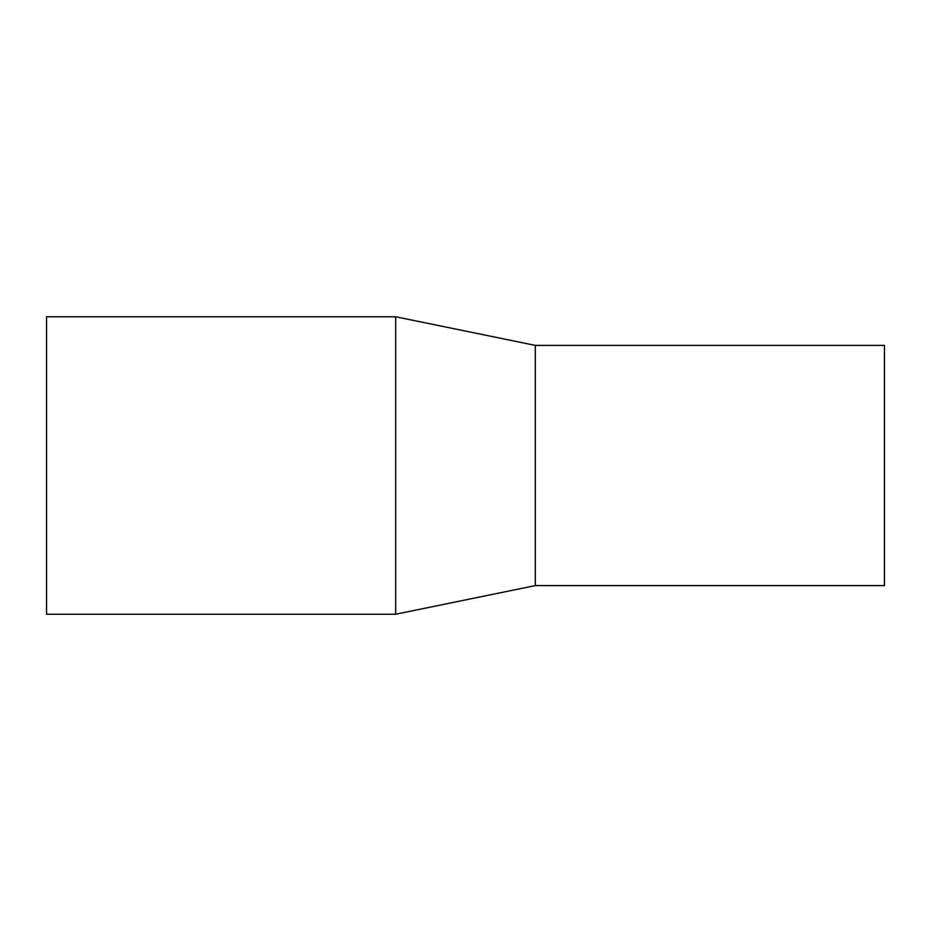 <?xml version="1.0" encoding="UTF-8"?>
<svg xmlns="http://www.w3.org/2000/svg" width="931" height="931" viewBox="0 0 931 931"><rect width="100%" height="100%" fill="white"/><g stroke="black" fill="none" stroke-linecap="round" stroke-linejoin="round"><path stroke-width="1.4" d="M46.55 316.773L46.55 614.227L395.675 614.227L395.675 316.773L46.55 316.773M395.675 316.773L535.325 345.401L535.325 585.599L395.675 614.227M535.325 345.401L884.45 345.401L884.45 585.599L535.325 585.599"/></g></svg>

